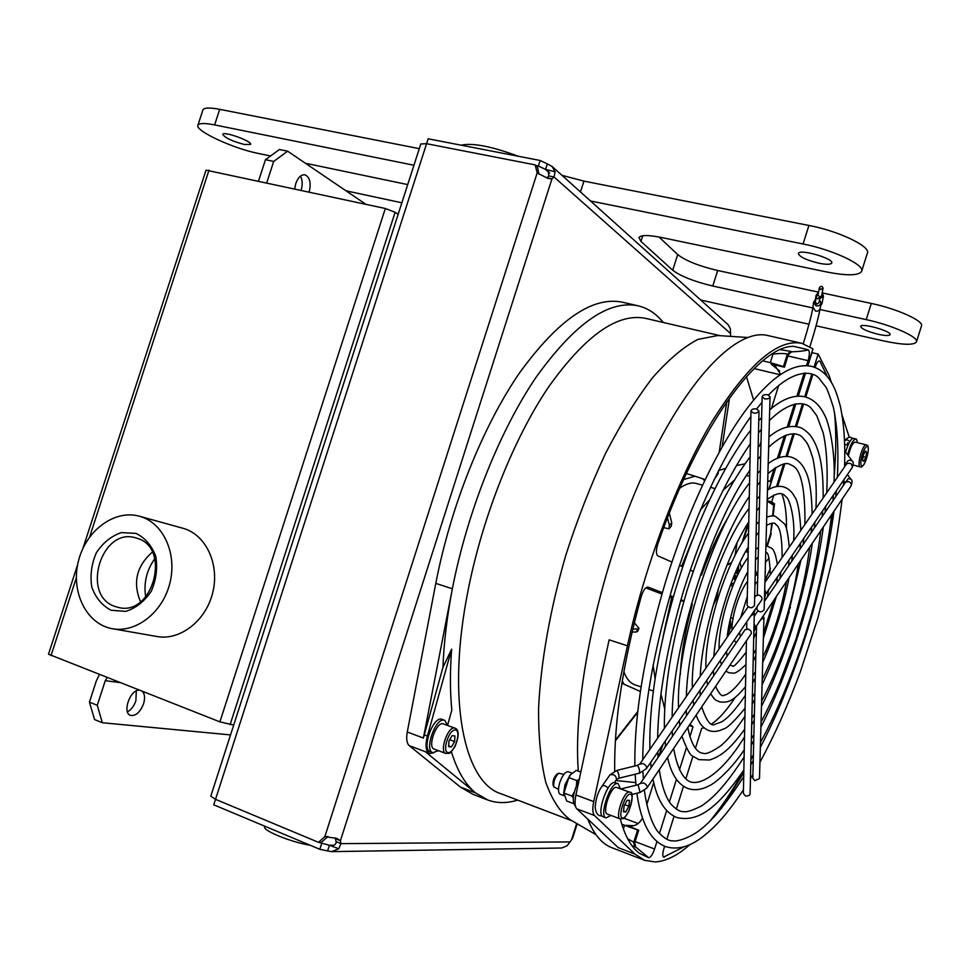 <?xml version="1.0" encoding="UTF-8"?>
<svg xmlns="http://www.w3.org/2000/svg" width="970" height="970" viewBox="0 0 970 970"><rect width="100%" height="100%" fill="white"/><g stroke="black" fill="none" stroke-linecap="round" stroke-linejoin="round"><path stroke-width="1.45" d="M646.966 787.919L751.095 633.834C751.835 631.906 750.853 630.318 748.149 629.069L745.045 629.785M646.408 768.628L761.753 599.884C762.517 597.908 761.547 596.308 758.831 595.071L755.715 595.822M764.712 589.53L766.082 593.543L764.578 594.355M754.054 623.37L755.472 627.36L753.945 628.16M763.936 617.769L759.474 778.583L754.805 780.62L752.817 778.255M763.063 616.132L763.936 617.684L760.492 619.951M743.384 793.484L745.372 795.873L746.767 796.14L749.289 795.364L750.089 793.787L754.272 613.804M753.375 612.131L754.272 613.707L750.719 616.023M764.518 398.815L762.129 396.791C762.675 395.02 764.518 394.353 767.658 394.778L770.059 396.815C769.513 398.573 767.67 399.24 764.518 398.815M756.939 609.39L756.939 609.475C759.352 612.531 761.765 612.579 764.154 609.633L770.059 396.9M756.588 408.988C753.399 408.54 751.532 409.231 750.986 411.037C753.69 413.923 756.357 413.923 758.989 411.037L756.588 408.988M747.118 605.28L747.118 605.377C749.604 608.469 752.053 608.505 754.466 605.498L758.989 411.134M336.808 838.383L324.841 836.673L318.427 842.299L215.534 799.328L213.752 804.797L319.809 849.296L327.605 850.932L329.424 845.27L318.475 842.299M321.628 843.609L319.809 849.296M264.774 826.828L264.725 826.949C262.421 830.526 291.97 842.481 310.06 845.197M327.605 850.932L331.716 851.636L338.748 848.774L340.967 843.645L340.421 840.711L336.796 838.383M335.244 837.862L336.093 841.62C336.287 844.07 334.844 845.391 331.776 845.61L329.424 845.27L333.995 845.234M336.093 841.62L340.967 843.645L570.008 841.911L567.05 845.828L561.691 848.01L332.249 851.624M335.535 838.686L340.421 840.711L551.954 178.856L554.015 176.976L555.107 171.775L552.088 166.452L547.298 163.881L545.528 169.41L548.22 170.962L548.875 175.97L546.801 177.825L551.954 178.856L547.783 178.371L537.307 172.999M548.875 175.97L554.015 176.976L730.543 333.534L730.495 336.36M539.005 174.273L537.428 166.876L535.173 164.888L537.174 172.878L324.841 836.673L327.981 836.564L321.373 842.275L318.427 842.299M535.173 164.888L426.582 143.693L428.134 138.795L540.157 160.487L538.374 166.04L545.528 169.41L555.107 171.775M420.834 143.972L426.582 143.693L215.534 799.328L210.793 796.188M547.298 163.881L540.157 160.487M518.247 156.243C491.644 146.349 472.596 142.663 461.102 145.185M270.545 155.988L257.911 153.345C233.273 148.543 194.752 130.695 197.916 125.251C199.008 123.081 204.573 122.96 214.625 124.912L413.947 165.252M407.715 184.591L305.404 163.251M244.44 144.506C232.145 141.22 224.919 137.837 222.773 134.369C223.306 130.804 252.588 141.377 250.612 144.409L244.44 144.506M419.282 148.665L219.693 109.331C209.629 107.44 204.039 107.634 202.924 109.925L202.888 110.034M861.724 271.079L867.313 253.267C871.315 246.683 838.989 231.102 808.907 225.452L583.94 181.123L561.921 175.303M818.559 292.128L717.691 270.509C699.006 266.083 685.681 260.772 677.69 254.564L659.006 237.019M916.529 341.743L921.427 326.065C924.495 321.203 897.286 308.812 871.29 303.44L822.184 292.904M401.859 202.791L346.023 190.823M590.5 200.972L803.075 243.991C833.109 249.799 865.507 265.186 861.602 271.442C858.401 275.735 846.664 275.892 826.367 271.903L661.152 237.444C648.033 234.885 640.649 234.934 638.975 237.601L640.94 241.409L672.719 270.218C680.758 276.268 694.12 281.542 712.78 286.029L812.86 307.951M820.026 309.515L866.21 319.627C892.182 325.132 919.439 337.366 916.456 341.998C913.643 345.32 902.852 344.98 884.046 341.003L816.037 325.799M808.98 324.222L700.692 300.009M819.153 263.27C806.264 260.093 799.328 256.82 798.359 253.449C799.316 248.538 834.442 258.663 831.714 263.076C830.623 264.604 826.428 264.677 819.153 263.27M878.505 334.359C867.435 331.546 861.481 328.878 860.62 326.356C861.263 322.61 892.242 331.364 890.072 334.699C889.102 335.887 885.246 335.778 878.505 334.359M535.937 165.555L538.374 166.04M552.318 166.658L727.949 324.501L730.374 328.66L730.543 333.534M572.603 838.286L570.008 841.911M486.976 799.716L473.02 794.345L460.507 787.143L409.231 745.639C406.745 743.323 406.103 738.776 407.267 732.023L435.797 583.382C450.529 506.704 482.866 426.182 519.496 372.965C558.247 319.627 592.573 296.056 622.485 302.228L638.078 305.805C608.626 299.73 574.64 323.543 536.107 377.233C499.683 430.801 467.31 511.76 452.359 588.778L423.393 738.037L442.938 667.457L451.644 649.136C449.971 671.507 450.031 691.828 451.826 710.101L447.643 725.099M433.651 752.865L429.552 753.508C425.794 751.398 425.078 745.578 427.394 736.06L451.644 649.136M432.802 752.684L430.219 751.714C421.429 749.519 432.644 716.988 441.435 719.134L444.03 720.079C435.251 717.945 424.036 750.501 432.802 752.684L438.416 750.683M447.691 725.427L444.648 720.237M442.866 723.717L454.554 728.009C447.788 726.409 439.083 751.786 445.824 753.46L434.148 749.082C427.333 747.385 436.027 722.104 442.866 723.717M451.45 746.912L448.613 746.609L448.94 740.959L452.117 735.624L454.942 735.963L454.603 741.601L451.45 746.912L448.661 745.869M449.656 739.758L454.603 741.601M663.25 322.476C656.205 313.686 647.814 308.133 638.078 305.805M429.552 753.508L425.26 751.677L475.639 792.951L487.946 800.08C497.198 803.402 507.092 803.402 517.653 800.104M717.861 335.535L697.927 339.379C683.704 346.799 668.645 359.494 652.761 377.475C636.696 398.391 620.97 423.672 605.595 453.317C590.791 484.964 577.599 518.707 566.019 554.549C550.208 608.772 540.739 662.389 538.58 708.391C538.435 737.394 540.848 762.068 545.819 782.426C552.088 799.923 560.223 812.351 570.227 819.723L595.992 834.709M807.646 365.738L812.957 348.836L801.863 343.332L767.913 335.547C736.679 327.569 685.22 379.997 641.995 476.355C598.757 572.47 572.579 697.127 578.314 771.114M587.771 819.092C593.967 834.624 602.152 844.227 612.3 847.877L644.031 860.075M801.863 343.332C777.588 338.409 747.494 364.72 711.556 422.241C677.399 479.592 644.868 565.328 627.444 645.802L593.737 801.608C592.318 808.677 592.573 813.309 594.501 815.503L634.841 854.024L644.832 860.378L655.15 861.942C665.917 861.324 677.509 855.54 689.925 844.603M807.84 365.751L811.963 352.656L818.159 354.062L814.072 367.084M831.351 382.338L829.12 375.511L818.159 354.062M721.244 808.64L743.796 772.823M750.877 759.837L753.375 755.048M772.544 515.991L773.72 505.285L767.161 501.138M816.206 296.408L816.122 295.183L818.486 292.491M822.148 293.073L823.457 296.092L819.553 298.954M819.371 287.702C820.911 285.701 822.148 285.859 823.069 288.151L820.693 289.533L819.371 287.702L817.977 295.28M823.045 288.284L821.626 295.85L819.759 297.293M819.468 299.657L820.947 302.701C820.402 305.186 818.801 306.253 816.146 305.889L813.527 302.373L815.758 299.293M819.747 297.45L819.092 302.604L816.691 304.204L815.406 302.24M817.346 298.881L816.012 297.099C817.419 294.856 818.668 294.916 819.771 297.256L817.346 298.881M773.866 495.015L771.683 501.975L768.385 501.066L768.167 501.769M811.866 374.08L804.736 396.766M802.542 403.775L795.388 426.545M793.133 433.699L785.991 456.458M783.614 464.012L776.534 486.552M768.786 489.401L775.673 467.455M778.716 457.804L785.821 435.19M788.452 426.812L795.679 403.823M798.092 396.16L805.367 373.026M771.683 501.975L774.496 503.757L771.211 502.86L768.385 501.066M766.858 545.722L770.592 533.839L771.756 523.23M748.755 523.266L743.19 540.957M746.269 550.414L748.197 551.421M746.609 549.832L748.21 550.657M771.126 503.636L771.211 502.86M772.362 523.206L770.641 533.427M774.496 503.757L773.151 516.016M771.223 533.585L767.367 545.843M741.989 542.885L748.355 522.624M748.173 552.633L745.724 551.372M830.041 527.146L833.739 511.566M849.32 437.434L842.081 415.184M614.701 771.126C613.974 721.898 622.813 663.698 641.218 596.514C643.255 590.245 645.474 587.092 647.887 587.068L662.352 592.609M670.064 595.58L673.338 596.829M680.928 599.751L683.959 600.915M691.428 603.776L692.374 604.14C685.341 630.003 681.304 653.525 680.261 674.696M689.949 724.311L693.004 726.772L689.864 736.788M686.36 747.918L679.461 769.877M676.466 779.407L669.361 802.008M666.669 810.556L659.43 833.594M656.945 841.499L654.592 849.005C652.604 854.618 650.627 857.516 648.651 857.722L635.714 846.992L634.744 842.797L627.602 838.662M615.089 781.638L615.138 782.56M629.7 792.175L616.362 787.349C610.676 786.197 601.727 812.872 607.402 814.097L620.315 818.947C624.51 817.552 622.352 821.869 628.924 811.065C632.961 797.934 633.228 791.641 629.7 792.175L629.287 792.09C623.698 790.974 614.737 817.759 620.315 818.947C624.777 835.837 631.179 847.307 639.545 853.37L648.651 857.722M773.005 353.492L772.993 354.086C779.88 353.31 784.669 353.322 787.361 354.135L788.319 354.777L791.52 351.843C799.474 351.528 805.076 350.837 808.337 349.794C809.744 351.358 809.659 354.984 808.095 360.658L806.519 365.666M804.191 373.05L796.904 396.233M794.442 404.09L787.216 427.067M784.487 435.736L777.406 458.301M774.218 468.425L770.131 481.399L767.719 481.059M760.031 482.684L759.037 483.145M728.252 517.155C718.479 533.342 709.579 552.633 701.54 575.028L700.534 574.592M693.211 571.378L690.203 570.057M682.759 566.795L679.521 565.377M671.943 562.054L657.842 555.871C655.914 554.197 655.938 550.148 657.903 543.721C698.752 426.23 758.382 345.659 793.545 346.326L808.337 349.794M803.014 619.527L802.202 619.175M796.043 616.471L795.109 616.059M788.865 613.319L787.798 612.858M781.456 610.069L780.256 609.548M786.488 528.953C786.718 514.185 785.166 502.496 781.832 493.888M777.71 486.394L784.803 463.818M787.106 456.47L794.248 433.76M796.467 426.703L803.596 404.017M805.779 397.045L812.872 374.468M815.079 367.448L815.079 367.448C816.546 363.132 817.989 360.961 819.42 360.949L819.177 360.925M834.103 476.913C836.152 453.075 836.285 431.638 834.527 412.602M827.264 376.542L820.026 361.41M663.529 857.116L684.032 846.798M710.173 820.911C721.595 806.882 732.823 790.101 743.832 770.544M664.28 857.201L663.698 857.201C662.449 856.316 662.498 853.527 663.844 848.823L664.644 846.24M666.863 839.183L674.065 816.267M676.32 809.113L683.486 786.282M685.814 778.886L692.919 756.273M695.393 748.391L701.686 728.349L704.087 727.791M711.762 723.935C719.328 718.649 727.124 709.797 735.175 697.406M772.205 634.78L773.49 635.265M779.904 637.726L781.032 638.163M787.349 640.588L788.331 640.964M794.576 643.365L795.424 643.68M730.628 617.623L732.98 618.617M755.29 570.117L757.146 574.943M755.606 583.285L754.939 585.298M739.977 562.43L741.371 567.886M732.544 586.644L731.477 585.553L731.004 583.503L732.107 583.879L731.222 582.921M753.569 612.288L753.86 611.427M765.463 562.333L769.052 558.126M770.422 568.42L764.966 580.399M737.006 542.994L735.042 555.374M731.732 562.163L728.118 564.686L727.415 564.213M718.503 588.159L716.927 597.617L712.914 606.177M738.679 565.17L738.522 573.258M734.047 582.97L732.107 583.879M736.497 572.761L737.988 572.482L737.6 573.488L736.388 573.028M735.187 573.028L737.6 573.488M737.067 576.253L735.599 575.78L734.969 576.726L734.241 579.466L734.957 579.793L736.424 576.701L735.587 576.35M735.454 576.01L736.921 576.18L734.351 575.04M735.333 572.7L736.157 573.052M737.6 572.955L738.17 569.572L737.455 569.232L736.181 573.064M735.175 573.076L738.109 574.022M738.17 569.572L737.382 569.778M734.399 579.175L734.957 579.793M730.192 619.515L730.992 625.723L727.306 636.005M728.567 627.578L730.022 627.287L729.634 628.293L728.519 627.881M728.47 628.16L729.634 628.293M729.743 628.56L729.404 631.106L728.058 630.645L728.991 630.937L728.494 632.137L727.961 631.252M727.839 632.052L728.482 631.482M728.155 632.149L727.67 633.264M729.04 626.778L729.488 624.183L730.204 624.45L729.755 627.044L728.809 627.481M729.646 627.784L729.755 627.044M728.021 630.888L728.761 631.07M728.458 628.184L730.155 628.73M730.204 624.45L729.428 624.631M620.339 788.743L618.084 783.627L614.022 782.523C606.42 783.105 596.223 815.406 603.182 816.837L606.044 817.904L610.918 815.418M618.084 783.627L617.563 783.518C610.275 781.978 598.745 816.34 606.044 817.904M625.844 811.914L623.48 811.829L624.11 805.985L627.117 800.262L629.481 800.383L628.839 806.203L625.844 811.914L623.564 811.065M624.789 804.7L628.839 806.203M627.444 645.802L609.124 639.836L575.925 794.963C574.531 802.008 574.822 806.628 576.811 808.834L618.254 847.659L634.841 854.024M575.513 806.409C571.621 801.814 572.858 792.89 579.211 779.637M573.27 797.958L572.033 796.079L574.288 792.041M576.362 785.567L576.908 780.62L579.284 779.298M580.836 772.035L576.35 770.386L570.578 774.593L568.82 777.625L563.946 793.048L566.662 801.014L573.549 803.609M576.908 780.62L568.82 777.625M570.069 775.176L565.013 784.609L563.752 792.732M572.033 796.079L563.946 793.048M572.009 773.138L568.153 771.72C565.243 771.635 562.442 775.285 559.763 782.657C557.956 789.046 558.089 792.902 560.151 794.236L563.946 795.655M558.49 789.362L553.797 786.888C553.324 781.59 554.949 777.031 558.659 773.211L563.849 774.375M553.106 785.045L553.07 784.948C552.706 780.789 553.979 777.212 556.889 774.218L557.035 774.133M857.565 442.696L856.522 439.228L853.552 438.331C851.527 438.307 849.308 441.58 846.895 448.14L845.658 452.202M844.64 464.957L845.149 466.024M856.025 438.949C852.994 439.592 850.205 444.903 847.659 454.882M848.386 455.876C850.29 447.437 852.557 442.841 855.176 442.09L866.307 444.903C862.718 443.411 856.377 466.497 860.269 466.885L853.2 465.054M863.712 461.38L862.488 460.313L863.312 455.136L865.385 451.038L866.61 452.141L865.773 457.294L863.712 461.38M863.082 456.603L865.773 457.294M865.034 451.741L866.61 452.141M631.906 845.597L634.913 846.846L633.628 842.603L637.605 829.956L621.806 824.209L631.046 827.689M771.999 354.123L772.993 354.086L770.301 362.634L783.445 366.575L787.361 354.135L790.817 351.382L780.341 349.673M770.301 362.634L762.723 360.84M795.388 615.113L796.418 615.186M803.427 614.968L804.397 614.786M790.38 607.899L789.895 605.183M784.657 597.944L783.372 597.132M753.629 400.101L746.451 376.627M780.195 374.784L754.151 368.564M782.547 600.636L783.748 601.558M788.113 611.743L789.228 612.046M793.69 648.784L792.963 648.045M787.325 643.898L786.391 643.34M779.334 639.351L780.353 640.115M779.565 642.358L778.401 641.91M768.846 647.766L767.088 647.766M765.621 651.173L767.428 651.343M775.818 648.821L777.916 646.941M769.574 645.911L767.561 646.663M788.319 354.777L784.439 367.206L783.445 366.575M780.68 374.456L774.969 365.641L771.15 364.053L784.439 367.206M782.317 601.582L783.323 603.207M773.029 636.575L771.696 636.162M771.15 364.053L779.686 371.049M771.732 636.077L772.532 636.259L771.78 635.932M638.163 823.518L623.88 818.171M637.605 829.956L638.733 830.199L634.744 842.797M638.733 830.199L627.699 825.894C634.319 826.864 639.254 824.221 642.479 817.977M749.701 475.93L746.282 475.688M734.229 480.308L722.977 490.359M692.58 539.623L681.631 566.298M778.68 385.478L771.465 408.394M761.038 441.556L759.801 445.472M665.517 745.093L664.68 747.724M653.731 782.547L646.76 804.688M669.652 596.986L671.604 597.738L663.177 636.114M660.934 693.999L664.668 708.634M645.741 587.881L661.928 594.052M770.131 481.399L767.731 480.756M692.374 604.14L691.416 603.837M683.802 601.497L680.697 600.539M672.962 598.15L671.604 597.738M693.004 726.772L689.173 725.463M679.424 722.129L678.418 721.777M258.566 180.966L265.465 159.698L273.685 161.42L266.774 182.748M273.685 161.42L287.617 151.187L279.433 149.501L265.465 159.698M301.161 190.229C302.701 184.688 302.482 179.983 300.53 176.079M287.617 151.187L365.86 204.282M294.71 188.823L295.765 183.633C298.069 177.401 301.137 174.454 304.968 174.806C309.854 177.122 311.261 182.845 309.188 191.963M89.434 702.147L94.551 719.558L102.335 722.735L97.279 705.311L89.434 702.147L96.345 680.855L99.401 674.599M127.434 711.859C131.18 709.797 134.005 706.111 135.885 700.776L136.297 690.907M230.52 734.92L102.335 722.735M107.088 677.606L105.269 680.673L97.279 705.311M142.566 691.525C144.833 694.253 145.16 698.339 143.548 703.808C140.117 712.332 135.764 716.187 130.477 715.387C122.099 712.914 129.931 689.864 139.037 690.143M640.309 691.44L624.086 684.274L622.255 680.988M615.356 740.801L637.569 712.562M713.92 480.041L718.055 473.76L717.048 473.663M729.537 397.882L722.129 446.891M718.515 470.741L718.055 473.76M726.772 401.798L719.219 452.081M669.021 528.759L671.288 526.225L671.737 522.721L669.361 525.328L668.948 528.844L663.759 527.619M667.481 517.883L669.361 525.328M634.307 622.752L639 628.33L637.666 628.972L636.308 632.016L637.678 631.361L638.963 628.414M632.064 632.064L636.308 632.016M658.315 757.085L663.298 743.905M744.936 463.866L736.375 465.588M725.657 468.34L718.612 470.535M635.714 782.596L615.865 780.523M683.644 479.568L694.956 476.185L705.117 479.556M702.195 478.574L704.62 480.611M632.792 629.009L637.666 628.972M669.336 513.154L671.737 522.721M694.956 476.185L686.42 473.542M621.879 683.256L624.086 684.274M615.404 740.086L637.666 711.677M655.065 678.357L653.101 665.178M700.413 509.905L709.385 500.059M679.8 488.14C685.984 483.739 691.477 482.175 696.278 483.46L702.474 485.158M641.012 686.869L635.095 684.881C630.318 683.304 626.559 678.927 623.855 671.725M115.103 606.505C80.583 595.556 101.232 526.892 135.667 537.841L137.243 538.326C171.46 547.929 152.945 616.58 118.485 607.475L115.103 606.505M111.053 610.251L125.748 611.391C135.933 608.129 144.433 601.424 151.235 591.276C156.219 579.83 157.734 568.19 155.782 556.331C151.708 545.54 145.112 537.889 135.994 533.391L121.335 532.591C111.32 536.022 102.99 542.727 96.37 552.706C91.507 563.909 89.968 575.343 91.774 587.032C95.63 597.775 102.056 605.522 111.053 610.251M152.326 552.148C136.54 566.007 132.599 582.558 140.504 601.812M141.377 516.828L139.716 516.319C114.763 509.007 85.821 530.481 78.425 561.121C70.592 591.651 86.257 623.965 111.999 628.645C135.594 633.349 162.269 612.919 169.702 583.843C177.413 554.852 164.16 524.212 141.377 516.828M182.408 528.116L184.627 528.783C206.865 535.986 219.911 565.534 212.527 593.434C205.422 621.406 179.547 641.024 156.522 636.441L113.005 628.815M154.788 558.72C146.579 570.275 143.536 583.018 145.682 596.95M398.137 214.358L395.117 212.272L385.332 208.501L206.04 170.15L83.008 548.171M77.624 564.722L48.5 654.204L219.911 721.862L233.697 725.051M631.809 794.515L640.067 792.478L638.078 784.73L640.345 783.445M640.067 792.478L646.905 788.004C647.572 786.088 646.456 784.403 643.571 782.948L640.406 783.36L745.105 629.688M601.897 786.355L601.97 786.258C603.728 785.045 605.753 785.664 608.069 788.125M609.912 774.933L609.972 774.848C614.01 773.963 616.18 775.563 616.483 779.625L614.507 782.475M601.982 815.831C598.126 816.255 595.859 813.418 595.18 807.331C595.798 798.674 598.066 791.653 601.97 786.258L609.972 774.848L616.92 770.386C618.545 772.835 619.199 775.442 618.872 778.231L616.544 779.54M616.92 770.386L637.472 765.366C639.169 767.791 639.824 770.398 639.436 773.187L618.896 778.219M639.751 764.093L642.989 763.572C645.923 765.039 647.038 766.749 646.335 768.713L639.436 773.187M844.567 440.538L847.186 439.774L849.829 441.58M844.809 449.534L844.967 451.268M846.361 464.278C846.907 460.629 848.798 459.477 852.06 460.798C853.515 461.526 853.576 463.757 852.254 467.491M846.592 463.927L846.664 463.842C850.423 462.46 852.266 463.708 852.181 467.588L766.142 593.458M847.428 474.536L850.896 479.265L848.326 478.537L845.246 482.708M850.896 479.265C852.351 479.992 852.4 482.236 851.017 486.006C851.805 484.078 850.932 482.599 848.423 481.544L845.513 482.308L764.384 601.388M329.424 845.27L338.748 848.774M712.78 286.029L717.691 270.509M677.69 254.564L672.719 270.218M640.94 241.409L642.734 235.746M219.693 109.331L214.625 124.912M583.94 181.123L580.472 191.975M808.907 225.452L803.075 243.991M871.29 303.44L866.21 319.627M549.663 173.084L545.528 169.41M571.572 839.668L576.689 823.469M435.797 583.382L452.359 588.778C447 616.605 443.86 642.831 442.938 667.457M407.267 732.023L423.393 738.037M424.145 734.86L427.394 736.06M455.391 729.949C461.793 730.652 454.578 753.338 448.176 752.611C441.641 752.114 449.001 728.991 455.391 729.949M720.201 335.693L645.632 318.378C617.599 312.582 585.177 335.547 548.377 387.272C513.579 438.84 482.563 516.61 468.049 590.597C446.224 699.625 464.036 782.608 501.223 793.836L572.3 820.923M451.341 751.629C457.246 770.798 465.345 784.572 475.639 792.951L460.507 787.143M409.231 745.639L425.26 751.677M823.409 296.347L822.014 303.646L820.535 305.877M820.899 303.089L820.268 307.926C819.723 310.4 818.134 311.455 815.515 311.091L812.957 307.211M735.333 577.15L736.097 577.38M737.721 572.203L736.982 571.985M630.245 794.163C635.58 794.394 628.063 818.28 622.728 818.037C617.247 818.025 624.922 793.678 630.245 794.163M593.737 801.608L575.925 794.963M594.501 815.503L576.811 808.834M866.683 445.109L867.192 445.363C868.489 444.43 869.69 452.675 864.209 464.157C862.342 466.679 861.033 467.588 860.269 466.885M867.544 446.649C870.332 449.074 864.331 468.255 861.554 465.782C858.692 463.502 864.791 444.017 867.544 446.649M634.913 846.846L635.714 846.992M791.52 351.843L790.817 351.382M795.412 643.716L794.539 643.449M788.161 641.473L787.155 641.158M780.68 639.145L779.528 638.793M624.595 825.264L623.407 829.035M654.592 849.005L635.144 841.608M633.786 825.712L625.88 825.349M808.095 360.658L787.967 355.966M105.269 680.673L119.698 682.553M385.332 208.501L219.911 721.862M230.096 724.675L395.117 212.272M51.01 655.611L76.339 577.805M89.616 536.992L208.974 170.199M620.909 788.949L638.102 784.73M637.472 765.366L639.812 764.008L748.04 606.953M755.775 595.725L754.66 597.35M848.653 443.787L847.44 442.902L847.574 445.194M844.724 462.144L846.325 464.327M844.821 451.074L852.06 460.798M846.604 463.927L764.906 582.473M852.363 438.61C850.775 436.306 848.18 436.949 844.567 440.525M837.813 467.043L837.607 472.05M845.209 482.745L843.803 480.805M755.545 627.275L851.017 486.006M754.211 616.314L757.825 611.027M752.817 778.352L756.539 625.795M746.791 621.758L746.657 628.899M746.415 640.77L743.384 793.581M756.939 609.475L757 606.832M757.291 594.925L762.129 396.791M750.986 411.037L747.118 605.377M264.98 826.282L264.725 826.949M210.781 796.237L420.798 143.96M202.924 109.925L197.916 125.251M572.579 838.347L577.186 823.76M445.824 753.46C449.728 752.708 448.783 755.703 454.918 746.73C460.944 731.889 457.1 729.076 455.051 728.118M717.303 335.499L747.494 337.475M769.028 489.268L775.927 467.297M778.934 457.731L786.052 435.093M788.671 426.776L795.897 403.787M798.286 396.16L805.561 373.026M815.346 299.5L816.122 295.183M813.527 302.373L812.909 307.599C811.635 314.923 808.422 326.951 803.293 343.695M809.901 346.654C814.921 330.685 818.353 317.905 820.22 308.302M815.382 302.434L816.012 297.099M563.728 792.029L563.812 794.297M569.475 775.83L570.578 774.593M553.07 784.948L553.797 786.888M556.889 774.218L558.659 773.211M846.58 444.939L844.712 444.466M747.603 581.297L746.488 582.788C737.806 595.022 731.428 618.678 731.998 630.233M734.144 640.261L736.242 642.686M747.3 596.514L740.644 617.696M739.443 632.525L740.389 636.611M754.09 612.955L755.109 609.596M757.582 583.115L757.146 582.206M757.012 582.024L754.975 583.916M765.354 594.137L764.384 601.291M756.515 626.438L753.86 631.7M746.403 641.497L745.396 642.273M755.169 575.258L757.776 574.955M844.567 466.873C845.379 443.338 843.948 423.053 840.287 406.042C836.455 391.904 834.661 388.594 832.551 384.447C827.398 374.759 820.377 368.721 811.502 366.345C793.654 362.707 773.199 375.414 750.101 404.478C719.982 442.72 687.56 510.026 665.08 583.467C644.335 653.659 634.259 714.514 634.853 766.009M635.156 774.242L635.956 785.251M636.878 793.266C641.073 822.996 650.652 840.784 665.626 846.616C677.06 850.108 689.173 847.04 701.953 837.389C715.217 826.937 725.718 816.11 743.456 789.786M750.877 416.53C722.504 455.718 692.204 521.29 671.313 591.336C652.652 655.962 643.134 712.101 642.734 759.765M642.94 771.793L643.328 779.08M644.395 790.526C647.038 808.98 651.391 822.524 657.418 831.144C663.601 838.031 668.791 841.245 672.986 840.796C676.054 841.996 691.949 838.116 705.117 825.688C714.999 817.298 727.864 801.002 743.711 776.788M750.768 764.93L753.241 760.541M760.335 747.361C776.194 717.182 791.193 680.382 805.355 636.951C818.826 594.464 828.38 552.536 834.018 511.154M835.716 496.688L836.285 490.856M837.316 477.398C838.771 449.68 837.437 426.279 833.339 407.194C829.556 395.226 826.961 388.4 825.567 386.69L819.286 378.664C814.533 372.043 795.8 366.43 768.507 395.069M761.996 402.308L756.564 408.976M843.876 479.738L843.463 485.327M842.142 499.138C839.014 523.824 835.958 543.115 832.951 556.998L817.952 617.793L800.371 671.737C788.161 704.826 774.678 735.005 759.922 762.274M752.902 774.593L750.44 778.704M750.598 430.34L749.543 431.698C722.953 466.061 694.532 526.164 675.265 590.306C657.393 651.852 648.93 704.887 649.876 749.41M650.652 762.42L651.185 767.549M652.968 779.019C657.163 800.165 665.202 813.018 677.084 817.577C697.927 822.439 717.315 808.507 743.844 770.022M750.331 443.763C725.087 480.392 702.874 529.268 683.692 590.403C667.105 646.711 658.412 695.975 657.611 738.17M657.781 751.992L658.06 757.461M659.236 769.756C661.613 785.191 665.384 796.479 670.525 803.645C675.763 809.319 680.043 811.951 683.353 811.563C686.105 812.496 692.192 810.605 701.625 805.876C712.804 798.237 724.76 786.755 744.111 757.049M751.229 745.105L753.726 740.644M760.892 727.148C787.919 674.659 814.206 595.265 823.324 526.989M825.118 512.233L825.712 506.316M826.731 492.748C827.883 469.104 826.707 449.171 823.215 432.959L816.801 415.718L811.563 408.722C807.61 403.193 792.951 397.3 769.404 420.592M761.329 429.431L758.479 432.899M769.695 409.886C782.511 398.84 794.248 394.475 804.882 396.803C813.224 399.143 819.686 405.06 824.27 414.529C829.144 422.326 835.667 452.372 833.994 482.223M833.363 495.112L832.951 500.738M831.605 514.73C827.555 549.311 819.965 585.443 808.822 623.14C798.553 658.375 779.419 708.197 760.48 742.365M753.387 754.842L750.901 758.976M758.77 420.64L761.62 417.585M750.077 456.906L749.01 458.301C725.463 490.214 704.851 534.143 687.172 590.063C671.434 643.134 663.844 689.234 664.377 728.349M665.117 741.25L665.662 746.294M667.554 757.449C671.252 774.387 678.115 784.766 688.166 788.598C694.872 790.671 701.88 789.713 709.191 785.736C713.653 784.221 729.743 771.465 744.245 749.846M749.81 470.389C709.119 528.044 672.186 649.936 672.137 717.085M672.186 730.919L672.44 736.351M673.653 748.428C679.352 780.377 690.106 782.499 693.72 782.426C700.061 783.129 719.594 777.346 744.511 736.909M751.689 724.845L754.223 720.298M761.474 706.378C782.378 665.068 804.566 598.454 812.314 543.261M814.279 528.153L814.897 522.127M815.94 508.425C816.825 488.492 815.782 471.759 812.811 458.228C807.44 441.023 806.628 442.878 803.111 438.088C799.971 433.796 788.731 428.255 768.664 447.291M760.686 455.961L757.861 459.416M751.374 738.849L753.872 734.702M761.038 721.995C768.325 708.355 776.509 690.434 779.771 682.516L795.788 639.715L806.616 603.376C813.212 578.132 817.94 553.906 820.814 530.699M822.22 516.489L822.633 510.814M823.178 497.901C823.142 477.822 822.233 470.583 820.681 461.356C818.462 449.801 814.739 440.792 809.489 434.342C804.809 429.661 800.977 427.224 797.983 427.018C789.071 425.042 779.395 428.328 768.943 436.9M758.152 447.255L760.965 444.26M749.555 482.878L748.476 484.309C710.016 534.397 675.763 648.918 678.539 707.797M679.267 720.552L679.849 725.475M681.934 736.181C686.59 748.816 690.203 755.46 692.75 756.139L698.885 759.643L709.519 760.007C721.195 756.188 730.143 749.155 744.657 729.246M749.289 496.446C717.461 542.933 687.621 638.66 686.336 696.496M686.251 710.343L686.493 715.714M687.779 727.512C692.544 751.41 700.498 753.217 703.371 753.29C705.978 754.466 711.798 751.956 720.831 745.76C726.76 740.631 733.526 733.453 744.911 716.369M752.174 704.135L754.733 699.455M762.068 684.929C773.963 659.418 781.335 638.345 787.034 619.515L800.941 560.09M803.16 544.473L803.839 538.314M804.906 524.43C805.306 489.692 801.208 470.111 792.623 465.709C788.598 464.46 787.203 458.592 767.925 473.542M760.056 481.92L757.267 485.352M768.204 463.587C776.206 457.597 783.736 455.403 790.805 457.015C797.207 458.955 802.093 463.599 805.427 470.971C809.513 478.671 811.745 492.99 812.132 513.942M811.672 526.855L811.26 532.591M809.732 547.08C806.797 569.657 801.778 593.143 794.672 617.55C788.355 639.945 774.678 676.866 761.62 701.116M754.381 714.126L751.847 718.321M757.546 473.336L760.335 470.45M749.046 508.292L747.967 509.747C717.327 550.475 690.507 640.382 692.374 687.73M693.126 700.279L693.78 705.02M696.205 715.048C698.897 723.268 703.25 728.482 709.252 730.713C713.799 732.047 718.467 731.501 723.256 729.052C726.906 728.458 734.181 721.51 745.081 708.209M748.779 521.957C725.087 558.017 702.365 628.996 700.207 676.369M699.988 690.24L700.243 695.551M701.71 706.912C706.609 721.328 711.107 727.088 715.205 724.19L721.086 722.104C727.33 718.879 735.405 709.979 745.336 695.405M752.671 682.916L755.266 678.03M762.687 662.51C774.606 635.386 783.408 607.099 789.083 577.647M791.726 561.254L792.502 554.901M793.63 540.787C795.4 515.797 788.646 497.84 786.44 497.27C783.845 494.736 781.202 489.426 767.209 499.477M759.425 507.346L756.673 510.717M767.464 490.165C772.981 486.722 778.267 485.606 783.323 486.807C788.173 488.286 791.932 491.596 794.612 496.749C797.679 500.362 799.753 511.566 800.832 530.335M800.468 543.236L800.044 549.044M798.334 563.958C792.332 604.067 780.292 642.625 762.214 679.63M754.89 693.126L752.332 697.381M756.939 498.944L759.704 496.216M748.561 533.136L747.458 534.628C724.457 565.837 704.705 632.294 705.881 668.124M706.742 680.346L707.554 684.808M710.634 693.708C716.624 702.716 715.945 699.503 719.267 701.771C727.658 703.044 732.847 701.831 745.506 686.675M748.282 546.983C732.083 573.112 716.418 620.909 713.799 656.641M713.411 670.597L713.702 675.787M715.581 686.396C719.243 694.193 722.129 697.078 724.238 695.066C724.626 695.563 732.847 693.477 745.76 674.017M753.181 661.067L755.8 655.817M763.354 638.466L776.388 596.429M779.868 578.666L780.826 571.973M782.123 557.495C782.135 537.501 780.062 526.54 775.867 524.588C775.066 522.345 771.938 522.612 766.494 525.388M758.819 532.3L756.091 535.561M766.724 517.083C770.895 515.785 773.842 515.567 775.563 516.428L784.136 523.606C786.234 525.243 787.943 533.088 789.253 547.141M789.022 559.981L788.561 565.91M786.476 581.491C781.553 608.978 773.672 634.247 762.832 657.308M755.412 671.628L752.829 675.993M756.357 524.164L759.073 521.739M748.076 557.459L746.973 558.975C731.392 580.484 718.346 624.826 719.085 648.966M720.249 660.582L721.401 664.486M725.887 671.143L728.967 672.792L733.271 673.131C735.187 673.641 739.407 670.791 745.942 664.571M747.797 571.645C737.006 591.082 728.906 619.224 727.173 637.241M726.542 651.391L726.954 656.326M729.961 665.117L732.605 665.953C733.077 667.748 737.612 663.153 746.197 652.179M753.702 638.248L756.382 632.173M767.27 597.156L768.664 589.76M770.35 574.567C769.598 558.223 768.058 550.972 765.73 552.839M758.225 556.901L755.533 559.908M765.936 545.576L771.55 548.195C773.866 549.384 775.794 554.804 777.334 564.431M777.322 577.101L776.74 583.249M773.83 600.212L763.499 633.446M755.957 649.548L753.338 654.132M755.775 549.275L758.455 547.456M714.938 488.577L710.44 487.34M653.271 690.979L648.845 689.5M139.716 516.319L183.015 528.286"/></g></svg>

